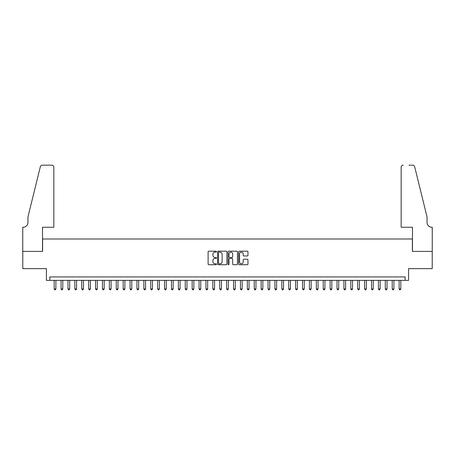 <?xml version="1.0" encoding="UTF-8"?>
<svg xmlns="http://www.w3.org/2000/svg" width="455" height="455" viewBox="0 0 455 455"><rect width="100%" height="100%" fill="white"/><g stroke="black" fill="none" stroke-linecap="round" stroke-linejoin="round"><path stroke-width="0.68" d="M216.461 251.661A0.472 0.472 0 0 0 215.988 251.188L208.794 251.188A0.677 0.677 0 0 0 208.117 251.865L208.117 264.054A0.677 0.677 0 0 0 208.794 264.73L215.988 264.73A0.472 0.472 0 0 0 216.461 264.253A0.472 0.472 0 0 0 215.988 263.781L215.056 263.781A2.167 2.167 0 0 1 212.889 261.614L212.889 260.596A2.167 2.167 0 0 1 215.056 258.429L215.988 258.429A0.472 0.472 0 0 0 216.461 257.957A0.472 0.472 0 0 0 215.988 257.485L215.056 257.485A2.167 2.167 0 0 1 212.889 255.318L212.889 254.299A2.167 2.167 0 0 1 215.056 252.133L215.988 252.133A0.472 0.472 0 0 0 216.461 251.661M247.287 255.96A0.677 0.677 0 0 0 247.969 255.283L247.969 251.865A0.677 0.677 0 0 0 247.287 251.188L239.302 251.188A0.677 0.677 0 0 0 238.625 251.865L238.625 264.054A0.677 0.677 0 0 0 239.302 264.73L247.287 264.73A0.677 0.677 0 0 0 247.969 264.054L247.969 259.919A0.677 0.677 0 0 0 247.287 259.242L243.869 259.242A0.677 0.677 0 0 0 243.192 259.919L243.192 261.972A1.809 1.809 0 0 1 241.383 263.781A1.809 1.809 0 0 1 239.569 261.972L239.569 253.947A1.809 1.809 0 0 1 241.383 252.133A1.809 1.809 0 0 1 243.192 253.947L243.192 255.283A0.677 0.677 0 0 0 243.869 255.96L247.287 255.96M405.138 280.377L408.59 280.377L408.59 268.649L432.216 268.649L432.216 251.405L412.384 251.405L412.384 238.989L42.616 238.989L42.616 251.405L22.784 251.405L22.784 268.649L46.41 268.649L46.41 280.377L405.138 280.377L405.138 276.93L49.862 276.93L49.862 280.377M226.908 251.865A0.677 0.677 0 0 0 226.232 251.188L218.241 251.188A0.677 0.677 0 0 0 217.564 251.865L217.564 264.054A0.677 0.677 0 0 0 218.241 264.73L226.232 264.73A0.677 0.677 0 0 0 226.908 264.054L226.908 251.865M228.768 251.188L236.759 251.188A0.677 0.677 0 0 1 237.436 251.865L237.436 264.054A0.677 0.677 0 0 1 236.759 264.73L233.341 264.73A0.677 0.677 0 0 1 232.664 264.054L232.664 259.111A0.677 0.677 0 0 0 231.987 258.429L229.718 258.429A0.677 0.677 0 0 0 229.041 259.111L229.041 264.253A0.472 0.472 0 0 1 228.569 264.73A0.472 0.472 0 0 1 228.091 264.253L228.091 251.865A0.677 0.677 0 0 1 228.768 251.188M218.986 252.133A0.472 0.472 0 0 0 218.514 252.61L218.514 263.308A0.472 0.472 0 0 0 218.986 263.781L219.964 263.781A2.167 2.167 0 0 0 222.131 261.614L222.131 254.299A2.167 2.167 0 0 0 219.964 252.133L218.986 252.133M232.664 253.981A1.809 1.809 0 0 0 230.85 252.167A1.809 1.809 0 0 0 229.041 253.981L229.041 256.808A0.677 0.677 0 0 0 229.718 257.485L231.987 257.485A0.677 0.677 0 0 0 232.664 256.808L232.664 253.981M54.173 280.377L54.173 288.931L55.897 288.931L55.897 280.377M55.897 288.931L55.379 289.829L54.691 289.829L54.173 288.931M53.826 227.261L53.826 167.241A2.07 2.07 0 0 0 51.756 165.171L42.343 165.171A2.07 2.07 0 0 0 40.33 166.746L27.96 216.91L27.96 222.427A4.829 4.829 0 0 1 23.131 227.261L22.75 227.261L22.75 251.405L42.514 251.405L42.514 227.261L53.826 227.261L53.826 167.241C53.696 165.995 53.008 165.301 51.756 165.171L46.035 165.171M40.33 166.746C40.859 165.609 40.859 165.609 40.33 166.746C40.859 165.609 40.859 165.609 40.33 166.746M27.96 222.427A4.829 4.829 0 0 1 23.131 227.261M401.173 227.261L401.173 167.241L401.173 227.261L412.486 227.261L412.486 251.405L432.25 251.405L432.25 227.261L431.869 227.261A4.829 4.829 0 0 1 427.04 222.427A4.829 4.829 0 0 0 431.869 227.261M423.247 201.531L414.67 166.746L427.04 216.91L427.04 222.427M408.965 165.171L412.657 165.171A2.07 2.07 0 0 1 414.67 166.746C414.141 165.609 414.141 165.609 414.67 166.746C414.141 165.609 414.141 165.609 414.67 166.746M403.244 165.171A2.07 2.07 0 0 0 401.173 167.241C401.304 165.995 401.992 165.301 403.244 165.171M61.072 280.377L61.072 288.931L62.796 288.931L62.796 280.377M62.796 288.931L62.278 289.829L61.59 289.829L61.072 288.931M67.971 280.377L67.971 288.931L69.695 288.931L69.695 280.377M69.695 288.931L69.177 289.829L68.489 289.829L67.971 288.931M74.87 280.377L74.87 288.931L76.594 288.931L76.594 280.377M76.594 288.931L76.076 289.829L75.388 289.829L74.87 288.931M81.769 280.377L81.769 288.931L83.493 288.931L83.493 280.377M83.493 288.931L82.975 289.829L82.287 289.829L81.769 288.931M88.668 280.377L88.668 288.931L90.391 288.931L90.391 280.377M90.391 288.931L89.874 289.829L89.186 289.829L88.668 288.931M95.567 280.377L95.567 288.931L97.29 288.931L97.29 280.377M97.29 288.931L96.773 289.829L96.085 289.829L95.567 288.931M102.46 280.377L102.46 288.931L104.189 288.931L104.189 280.377M104.189 288.931L103.672 289.829L102.978 289.829L102.46 288.931M109.359 280.377L109.359 288.931L111.088 288.931L111.088 280.377M111.088 288.931L110.571 289.829L109.877 289.829L109.359 288.931M116.258 280.377L116.258 288.931L117.987 288.931L117.987 280.377M117.987 288.931L117.47 289.829L116.776 289.829L116.258 288.931M123.157 280.377L123.157 288.931L124.886 288.931L124.886 280.377M124.886 288.931L124.369 289.829L123.675 289.829L123.157 288.931M130.056 280.377L130.056 288.931L131.779 288.931L131.779 280.377M131.779 288.931L131.268 289.829L130.574 289.829L130.056 288.931M136.955 280.377L136.955 288.931L138.678 288.931L138.678 280.377M138.678 288.931L138.161 289.829L137.473 289.829L136.955 288.931M143.854 280.377L143.854 288.931L145.577 288.931L145.577 280.377M145.577 288.931L145.06 289.829L144.371 289.829L143.854 288.931M150.753 280.377L150.753 288.931L152.476 288.931L152.476 280.377M152.476 288.931L151.959 289.829L151.27 289.829L150.753 288.931M157.652 280.377L157.652 288.931L159.375 288.931L159.375 280.377M159.375 288.931L158.858 289.829L158.169 289.829L157.652 288.931M164.551 280.377L164.551 288.931L166.274 288.931L166.274 280.377M166.274 288.931L165.756 289.829L165.068 289.829L164.551 288.931M171.45 280.377L171.45 288.931L173.173 288.931L173.173 280.377M173.173 288.931L172.655 289.829L171.967 289.829L171.45 288.931M178.349 280.377L178.349 288.931L180.072 288.931L180.072 280.377M180.072 288.931L179.554 289.829L178.866 289.829L178.349 288.931M185.248 280.377L185.248 288.931L186.971 288.931L186.971 280.377M186.971 288.931L186.453 289.829L185.765 289.829L185.248 288.931M192.146 280.377L192.146 288.931L193.87 288.931L193.87 280.377M193.87 288.931L193.352 289.829L192.664 289.829L192.146 288.931M199.045 280.377L199.045 288.931L200.769 288.931L200.769 280.377M200.769 288.931L200.251 289.829L199.563 289.829L199.045 288.931M205.944 280.377L205.944 288.931L207.668 288.931L207.668 280.377M207.668 288.931L207.15 289.829L206.462 289.829L205.944 288.931M212.843 280.377L212.843 288.931L214.567 288.931L214.567 280.377M214.567 288.931L214.049 289.829L213.355 289.829L212.843 288.931M219.737 280.377L219.737 288.931L221.466 288.931L221.466 280.377M221.466 288.931L220.948 289.829L220.254 289.829L219.737 288.931M226.636 280.377L226.636 288.931L228.364 288.931L228.364 280.377M228.364 288.931L227.847 289.829L227.153 289.829L226.636 288.931M233.534 280.377L233.534 288.931L235.263 288.931L235.263 280.377M235.263 288.931L234.746 289.829L234.052 289.829L233.534 288.931M240.433 280.377L240.433 288.931L242.157 288.931L242.157 280.377M242.157 288.931L241.645 289.829L240.951 289.829L240.433 288.931M247.332 280.377L247.332 288.931L249.056 288.931L249.056 280.377M249.056 288.931L248.538 289.829L247.85 289.829L247.332 288.931M254.231 280.377L254.231 288.931L255.955 288.931L255.955 280.377M255.955 288.931L255.437 289.829L254.749 289.829L254.231 288.931M261.13 280.377L261.13 288.931L262.853 288.931L262.853 280.377M262.853 288.931L262.336 289.829L261.648 289.829L261.13 288.931M268.029 280.377L268.029 288.931L269.752 288.931L269.752 280.377M269.752 288.931L269.235 289.829L268.547 289.829L268.029 288.931M274.928 280.377L274.928 288.931L276.651 288.931L276.651 280.377M276.651 288.931L276.134 289.829L275.446 289.829L274.928 288.931M281.827 280.377L281.827 288.931L283.55 288.931L283.55 280.377M283.55 288.931L283.033 289.829L282.345 289.829L281.827 288.931M288.726 280.377L288.726 288.931L290.449 288.931L290.449 280.377M290.449 288.931L289.932 289.829L289.243 289.829L288.726 288.931M295.625 280.377L295.625 288.931L297.348 288.931L297.348 280.377M297.348 288.931L296.831 289.829L296.142 289.829L295.625 288.931M302.524 280.377L302.524 288.931L304.247 288.931L304.247 280.377M304.247 288.931L303.73 289.829L303.041 289.829L302.524 288.931M309.423 280.377L309.423 288.931L311.146 288.931L311.146 280.377M311.146 288.931L310.628 289.829L309.94 289.829L309.423 288.931M316.322 280.377L316.322 288.931L318.045 288.931L318.045 280.377M318.045 288.931L317.527 289.829L316.839 289.829L316.322 288.931M323.221 280.377L323.221 288.931L324.944 288.931L324.944 280.377M324.944 288.931L324.426 289.829L323.733 289.829L323.221 288.931M330.114 280.377L330.114 288.931L331.843 288.931L331.843 280.377M331.843 288.931L331.325 289.829L330.631 289.829L330.114 288.931M337.013 280.377L337.013 288.931L338.742 288.931L338.742 280.377M338.742 288.931L338.224 289.829L337.53 289.829L337.013 288.931M343.912 280.377L343.912 288.931L345.641 288.931L345.641 280.377M345.641 288.931L345.123 289.829L344.429 289.829L343.912 288.931M350.811 280.377L350.811 288.931L352.54 288.931L352.54 280.377M352.54 288.931L352.022 289.829L351.328 289.829L350.811 288.931M357.71 280.377L357.71 288.931L359.433 288.931L359.433 280.377M359.433 288.931L358.915 289.829L358.227 289.829L357.71 288.931M364.609 280.377L364.609 288.931L366.332 288.931L366.332 280.377M366.332 288.931L365.814 289.829L365.126 289.829L364.609 288.931M371.507 280.377L371.507 288.931L373.231 288.931L373.231 280.377M373.231 288.931L372.713 289.829L372.025 289.829L371.507 288.931M378.406 280.377L378.406 288.931L380.13 288.931L380.13 280.377M380.13 288.931L379.612 289.829L378.924 289.829L378.406 288.931M385.305 280.377L385.305 288.931L387.029 288.931L387.029 280.377M387.029 288.931L386.511 289.829L385.823 289.829L385.305 288.931M392.204 280.377L392.204 288.931L393.928 288.931L393.928 280.377M393.928 288.931L393.41 289.829L392.722 289.829L392.204 288.931M399.103 280.377L399.103 288.931L400.827 288.931L400.827 280.377M400.827 288.931L400.309 289.829L399.621 289.829L399.103 288.931"/></g></svg>
